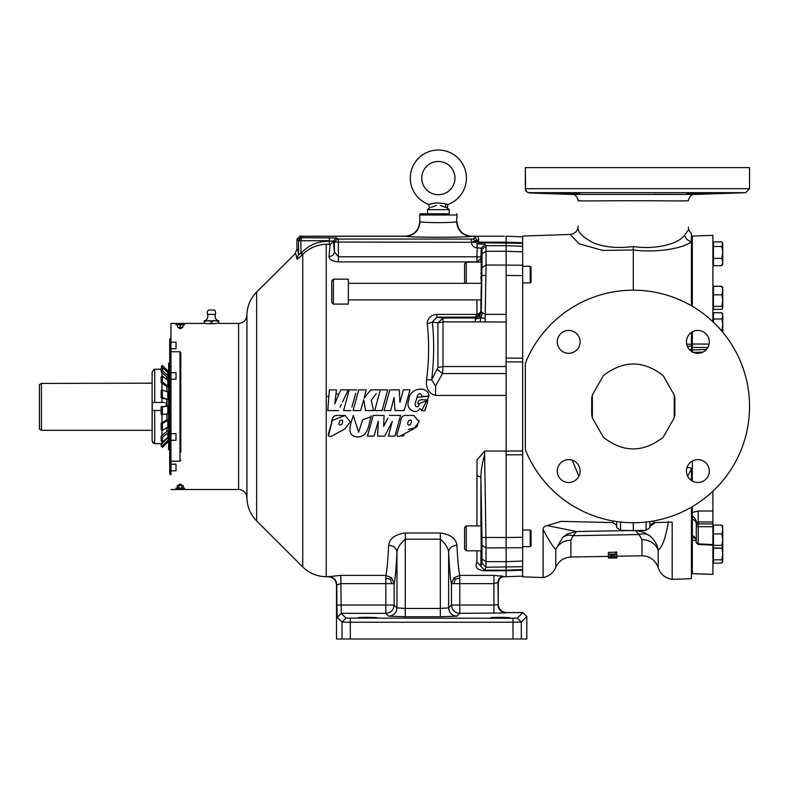 <?xml version="1.0" encoding="UTF-8"?>
<svg xmlns="http://www.w3.org/2000/svg" width="789" height="789" viewBox="0 0 789 789"><rect width="100%" height="100%" fill="white"/><g stroke="black" fill="none" stroke-linecap="round" stroke-linejoin="round"><path stroke-width="1.18" d="M635.323 530.573L639.1 534.557L573.12 535.721L570.881 540.209A16.608 14.754 -0 0 0 555.772 549.42C553.099 547.063 548.878 540.416 543.088 529.488C543 527.397 544.41 526.095 547.3 525.592L561.166 521.361L612.826 522.574L612.826 520.908M215.377 314.367A4.152 4.152 0 0 0 214.46 310.018L208.513 310.018A4.152 4.152 0 0 0 207.596 314.367L215.377 314.367C214.598 317.208 215.505 319.338 218.099 320.758M692.318 506.627L692.318 515.947L692.318 512.495L698.226 511.035L712.911 511.006L712.911 521.943L712.911 491.172M421.75 178.087A16.608 16.608 0 0 0 438.368 194.696A16.608 16.608 0 0 0 454.977 178.087A16.608 16.608 0 0 0 438.368 161.479A16.608 16.608 0 0 0 421.75 178.087M410.29 178.087A28.069 28.069 0 0 0 428.782 204.469C433.319 202.674 439.266 202.556 446.623 204.124L447.945 204.469A28.069 28.069 0 0 0 438.368 150.018A28.069 28.069 0 0 0 410.29 178.087M170.957 461.171L179.981 461.171L179.981 351.746L180.809 352.575L180.809 452.235M445.43 203.838L444.779 203.68M443.526 203.414L437.126 202.872M435.893 202.98L434.512 203.167M433.26 203.404L431.968 203.68M431.287 203.838L429.847 204.193M430.133 204.124L428.94 204.43M522.673 576.128L506.124 576.7L506.124 570.753L506.124 576.7L504.23 576.7C500.601 577.055 498.609 579.047 498.263 582.676L497.918 582.4C498.303 578.801 500.295 576.808 503.895 576.424L493.934 575.408L493.934 583.653L497.918 582.4L498.263 604.285L498.263 582.676M480.915 299.928L480.915 311.103L479.692 313.203L476.931 314.416L475.964 316.31L479.15 315.334L480.915 311.103L481.27 312.089L482.099 253.811L486.083 251.277L506.124 251.267L506.124 451.071L522.673 450.983M481.211 269.148L481.122 271.781M481.122 271.87L481.053 274.296M464.603 283.32L464.603 263.773L466.269 262.116L466.269 283.32M481.211 283.32L481.211 262.116L466.269 262.116M481.211 271.347C481.615 262.569 481.744 263.644 481.576 274.572L481.211 283.33M481.122 291.624C481.507 280.914 481.655 280.914 481.576 291.624C481.191 302.345 481.043 302.345 481.122 291.624M466.269 525.888L466.269 550.801L481.211 550.801L481.043 525.888L466.269 525.888L464.603 527.555L464.603 549.144L466.269 550.801M506.124 547.684L506.124 538.345M481.211 529.587L481.576 538.345C481.744 549.272 481.615 550.347 481.211 541.57M481.576 547.684L481.448 546.649M506.124 275.41L522.673 275.637L522.673 537.279L506.124 537.506L506.124 570.753C506.124 578.682 506.124 578.682 506.124 570.753L484.643 570.753C477.059 570.102 474.485 567.192 476.931 562.024L476.931 550.801M633.291 290.194A116.259 116.259 0 0 1 749.55 406.463A116.259 116.259 0 0 1 525.622 450.341A3.984 3.984 0 0 1 525.326 448.833L525.326 364.084A3.984 3.984 0 0 1 525.622 362.575A116.259 116.259 0 0 1 633.291 290.194L633.291 249.985L602.717 250.438L579.156 243.821L570.131 234.422C575.023 233.8 577.696 231.029 578.15 226.118M570.131 234.422L522.673 236.079L522.673 246.247L506.124 245.675L506.124 251.267L522.673 251.839L522.673 246.247M522.673 546.649L530.208 546.649L530.208 530.04L522.673 530.04M500.413 617.994L491.083 617.669L500.413 617.343L509.753 617.669L500.413 617.994C511.499 617.777 511.499 617.56 500.413 617.343M367.546 617.994L358.206 617.669L367.546 617.343L376.876 617.669L367.546 617.994C378.621 617.777 378.621 617.56 367.546 617.343M497.188 617.363L492.405 617.501M364.321 617.363L359.528 617.501M333.392 279.168L333.392 304.081L348.343 304.081L348.343 279.168L333.392 279.168L331.735 280.835L331.735 302.424L333.392 304.081M522.673 282.876L530.208 282.876L530.208 266.268L522.673 266.268M530.208 546.649L531.046 545.82L531.046 530.869L530.208 530.04M530.208 282.876L531.046 282.048L531.046 267.096L530.208 266.268M578.15 228.82C578.751 233.278 584.116 238.1 594.235 243.288C605.794 247.381 618.813 248.456 633.291 246.543L633.291 249.985C656.014 252.904 682.377 248.791 691.42 241.759L691.42 305.767M688.432 200.613C689.547 201.244 654.949 200.643 633.291 200.761C611.189 200.643 577.075 201.244 578.15 200.613M175.996 324.782L184.527 324.782L175.996 324.782L175.996 323.411L204.223 323.411M184.527 324.782L184.527 323.411L170.957 323.411L170.957 474.8M184.527 488.135L175.996 488.135L184.527 488.135L184.527 489.505L170.957 489.505M175.996 488.135L175.996 489.505L238.603 489.505C243.515 489.959 246.276 492.632 246.908 497.514L246.937 498.579C247.351 507.248 250.596 514.694 256.662 520.918L302.759 566.985L302.759 254.265L301.349 252.934L302.759 254.265L302.305 254.748L302.759 254.265C309.298 247.973 317.129 244.62 326.242 244.215L326.242 576.7L326.242 244.215L330.157 244.501L333.362 241.454L334.408 251.809C334.023 254.669 332.208 256.267 328.964 256.603L330.157 244.501M687.318 346.233L691.42 346.292L691.42 351.292L690.809 350.839M633.291 246.543C654.259 249.728 677.968 244.6 684.596 235.161A8.304 7.288 -121.6 0 0 691.42 241.651L691.42 240.369L692.318 240.369M697.88 193.108C712.625 192.93 712.625 193.118 697.88 193.67C683.136 193.847 683.136 193.66 697.88 193.108C712.625 192.93 712.625 193.118 697.88 193.67C683.136 193.847 683.136 193.66 697.88 193.108M568.691 193.108C583.436 193.66 583.436 193.847 568.691 193.67C553.947 193.127 553.947 192.94 568.691 193.108C583.436 193.66 583.436 193.847 568.691 193.67C553.947 193.127 553.947 192.94 568.691 193.108M529.172 192.96L572.055 194.459L694.517 194.459L745.704 192.674L529.182 192.674A3.984 3.984 180 0 1 525.326 188.689L525.326 167.623L525.622 188.689A3.984 3.689 90 0 0 529.182 192.674L526.45 191.747L525.326 188.975M447.945 204.469L447.314 208L449.247 209.637L427.48 209.637L427.48 213.789L419.955 213.789L419.758 215.012L456.969 215.012L456.614 221.709C453.576 222.932 423.091 222.932 420.113 221.709C423.151 222.932 453.636 222.932 456.614 221.709C457.502 230.536 462.285 235.408 470.954 236.315L476.073 236.315L473.38 239.018L471.388 239.047L338.392 239.047L336.351 237.972L301.536 237.736L300.895 240.724L300.895 253.407L302.305 254.748C299.425 257.737 297.601 259.127 296.822 258.93L297.374 258.989M449.247 209.637L449.247 213.789L427.48 213.789M170.69 338.116L169.694 339.112L169.694 473.804L170.69 474.8M697.88 482.483A11.431 11.431 0 0 1 686.45 471.053A11.431 11.431 0 0 1 697.88 459.622A11.431 11.431 0 0 1 709.311 471.053A11.431 11.431 0 0 1 697.88 482.483M568.691 482.483A11.431 11.431 0 0 1 557.271 471.053A11.431 11.431 0 0 1 568.691 459.622A11.431 11.431 0 0 1 580.122 471.053A11.431 11.431 0 0 1 568.691 482.483M568.691 353.294A11.431 11.431 0 0 1 557.271 341.864A11.431 11.431 0 0 1 568.691 330.433A11.431 11.431 0 0 1 580.122 341.864A11.431 11.431 0 0 1 568.691 353.294M709.311 341.864A11.431 11.431 0 0 1 697.88 353.294A11.431 11.431 0 0 1 686.45 341.864A11.431 11.431 0 0 1 697.88 330.433A11.431 11.431 0 0 1 709.311 341.864M688.383 193.798L689.616 193.808M558.168 193.236L562.498 193.463M564.332 193.532L566.443 193.611M447.314 208L440.262 205.485M440.913 205.633L442.382 206.067M183.166 324.782L182.851 327.287L177.663 327.287L182.851 327.287L180.257 328.855L177.663 327.287L177.347 324.782M525.622 167.623L749.55 167.623L749.55 188.689L525.326 188.689M170.957 379.253L176.006 379.253L176.006 372.645L170.957 372.645M170.957 440.272L176.006 440.272L176.006 433.664L170.957 433.664M170.957 470.786L176.006 470.786L176.006 464.179L170.957 464.179M179.981 351.746L170.957 351.746L170.957 348.738L176.006 348.738L176.006 342.13L170.957 342.13L170.957 323.411M712.911 314.338L713.443 314.338M177.259 488.135L177.259 485.629L180.257 484.061L182.851 485.629L177.663 485.629L183.255 485.629L183.255 488.135M721.846 294.839L722.773 300.609L722.773 290.559L721.846 294.839L713.443 294.839L713.443 286.279L721.846 286.279L722.773 290.559L722.576 287.107M721.846 533.916L722.773 539.637L722.773 529.508L721.846 533.916L713.443 533.916L713.443 525.099L721.846 525.099L722.773 529.508L722.625 525.908M721.974 547.882L722.773 554.026L722.773 546.925M722.773 332.228L722.773 324.723L721.728 330.995M722.773 262.017L722.773 252.431L721.846 258.368L722.773 262.017L721.846 265.676L722.773 264.167L722.773 262.017M180.809 451.2L180.809 361.717M169.694 362.881L169.694 450.036M169.596 362.881L168.599 363.147L168.599 449.769L169.596 450.036M166.331 406.463L166.045 402.469L166.331 406.463M161.962 372.438L161.962 376.412M161.962 383.267L161.962 390.22M161.962 398.11L161.962 402.469L164.339 402.469M152.247 402.469L152.119 441.071L153.283 443.25M152.06 383.178L146.646 383.178L152.119 383.109L152.119 430.38M146.241 383.434A41.521 41.521 0 0 0 146.646 383.178L41.442 383.434L41.442 430.321L152.06 430.321M39.45 384.628L41.442 383.434L39.45 384.628L39.45 429.167L41.442 430.321M427.234 323.904L432.303 322.09L436.889 317.139L436.889 314.416C430.636 315.176 427.421 318.332 427.234 323.904L427.234 323.904C429.246 341.41 429.029 360.031 426.583 379.756C425.754 388.336 428.752 393.563 435.577 395.417L506.124 395.417L506.124 537.506L481.971 537.457L480.915 477.167C480.846 471.24 482.089 463.794 484.643 454.849L484.643 451.071L506.124 451.071L506.124 454.839L522.673 454.76M484.643 570.753L484.643 570.181L506.124 570.181L506.124 570.753L522.673 570.181M484.643 454.849L486.054 547.931L522.673 547.704L522.673 561.078L506.124 561.65M378.247 421.247L374.055 436.11L378.247 421.247L377.625 436.11L378.247 421.247M368.907 430.991L373.158 415.428L367.506 436.11L374.055 436.11M384.065 415.428L383.641 426.435L384.065 415.428L373.158 415.428M387.803 418.2L383.641 426.435M400.595 415.428L394.964 436.11L400.595 415.428L389.204 415.428M388.464 436.11L392.251 421.464L384.736 436.11L392.251 421.464L388.464 436.11L394.964 436.11M385.486 405.428L389.865 389.874L384.046 410.566L390.733 410.566L394.046 397.449L394.964 410.556L394.046 397.449M399.352 389.874L399.934 402.39L403.357 389.874L399.934 402.39L399.352 389.874L389.865 389.874M408.564 395.003L404.155 410.556L410.014 389.874L403.357 389.874M387.744 389.874L380.318 389.874L374.726 410.566L382.063 410.566L387.744 389.874L384.43 401.956M374.726 410.566L378.927 395.003M351.894 407.173L355.711 393.267M356.648 389.874L349.211 389.874L343.629 410.566L347.831 395.003M363.808 399.757L360.543 410.566L363.808 399.757L365.494 410.566L363.808 399.757M355.435 401.956L358.719 389.874L353.087 410.566L360.543 410.566M366.155 389.874L364.133 398.159L366.155 389.874L358.719 389.874M365.494 410.566L373.552 410.566L371.234 400.23L376.323 393.524M342.534 401.976L348.235 389.874L340.74 389.874L334.783 403.8L340.74 389.874M327.77 410.566L329.368 389.874L327.77 410.566L338.491 410.566M336.469 389.874L334.783 403.8L336.469 389.874L329.368 389.874M371.234 415.872L371.047 416.74C368.67 424.413 368.266 437.086 357.456 436.948C345.257 436.307 351.184 422.48 353.294 415.428C351.371 422.332 345.099 435.922 357.279 436.948C368.177 437.284 368.69 424.502 371.047 416.74L362.634 419.787L358.63 432.254L353.294 415.428M480.915 525.888L480.915 477.167L476.931 475.599L476.931 525.888L477.02 459.938L484.643 451.071M476.931 262.116L480.915 258.595L480.945 256.898L476.96 256.78L476.931 261.859L338.392 261.859C332.524 261.346 329.378 259.591 328.964 256.603M432.056 315.669L431.277 316.142M431.238 316.172L429.798 317.346M429.63 317.513L428.595 318.776M427.5 321.054L427.263 322.119M340.818 575.408L328.194 576.7C333.244 577.193 336.006 579.964 336.499 585.004L336.499 638.982L342.022 638.982L342.022 622.097L346.006 618.112L341.233 613.349L340.818 575.408L385.811 575.408C386.906 571.305 387.853 561.245 388.661 545.248C389.608 538.453 395.141 534.37 405.26 533.009L440.331 533.009C450.45 534.37 455.983 538.453 456.93 545.248C457.738 561.245 458.685 571.305 459.78 575.408L493.934 575.408M501.538 575.891L500.926 575.812M459.099 572.055L458.291 565.161M456.949 545.446L456.93 545.248C451.969 545.702 449.207 547.961 448.635 552.014C449.493 569.303 450.44 579.846 451.476 583.653L453.922 577.834L459.78 575.408L459.78 583.653L454.01 583.653L455.164 579.175L459.78 578.15M388.661 545.238L388.661 545.248C393.583 545.732 396.354 547.99 396.956 552.014C397.577 547.734 400.348 543.453 405.26 539.183L405.26 533.009M421.612 410.674L429.019 396.196L416.977 397.37M417.933 404.017L427.924 400.329M426.326 405.97L425.044 410.566C425.005 406.828 431.041 398.504 424.423 399.944C421.563 399.362 419.551 399.826 418.407 401.335C416.454 404.432 421.089 403.79 418.042 406.582C411.957 407.775 417.361 398.701 417.499 395.378C419.679 392.764 421.07 393.09 421.661 396.364L429.019 396.196C427.885 384.598 409.057 388.474 408.988 399.135C406.769 404.816 408.169 408.84 413.199 411.197C415.882 411.996 418.002 411.227 419.57 408.87C421.089 408.377 421.859 411.966 425.044 410.566M328.451 435.952L332.228 420.488L345 415.428L335.769 415.487C333.323 416.089 331.972 418.288 331.715 422.105L329.279 430.853C328.362 433.901 326.962 437.412 331.834 436.07L345.099 428.743L350.277 421.809L345 415.428M418.989 420.231L417.085 426.593M416.188 427.51L408.298 429.413M404.106 435.42L401.493 436.238M327.455 396.285L328.865 396.384M336.015 393.662L338.649 394.776M341.341 404.51L340.098 407.144M377.625 436.11L384.736 436.11M394.964 410.556L404.155 410.556M343.629 410.566L350.957 410.566M379.095 389.874L370.722 389.874L364.133 398.159M301.211 238.653L299.435 238.623L301.536 237.736L299.909 236.217L296.92 239.205L296.92 249.294C297.473 248.752 298.025 250.626 298.567 254.896L301.349 252.934C308.183 245.665 316.478 241.809 326.242 241.365L333.362 240.961L329.378 241.365L329.378 244.215L326.242 244.215M338.392 261.859L338.392 256.78L334.408 251.809L334.408 242.006L337.396 239.018M475.964 316.31L474.998 317.139L479.15 315.334M426.583 379.756L431.652 379.903C434.098 359.498 434.315 340.227 432.303 322.09L437.934 322.859L443.004 321.902L475.303 321.902L475.303 317.987L479.485 316.251L481.27 312.089L485.215 314.347L486.054 264.986L482.069 267.54M435.577 395.417L435.577 386.038L431.652 379.903L437.934 367.516L443.004 366.55L443.004 317.987L475.303 317.987L474.998 317.139L436.889 317.139L443.004 317.987L437.934 322.859L437.934 367.516M480.915 550.801L480.915 565.545L482.01 563.356L485.994 567.242L484.643 570.181L476.931 562.024L476.931 552.981M440.331 533.009L440.331 539.183C445.243 543.453 448.014 547.734 448.635 552.014L448.635 607.895L440.331 608.447L440.331 616.751L456.93 616.189C451.9 615.696 449.128 612.925 448.635 607.895L451.476 605.045C451.949 610.104 454.72 612.875 459.78 613.349L459.78 583.653L493.934 583.653L493.934 605.045L497.918 604.63C498.411 609.67 501.183 612.432 506.213 612.935L459.78 613.349L456.93 616.189M388.661 616.189C393.691 615.696 396.463 612.925 396.956 607.895L396.956 552.014C396.098 569.303 395.151 579.846 394.115 583.653L391.669 577.834L385.811 575.408L385.811 583.653L394.115 583.653L394.115 605.045L396.956 607.895L405.26 608.447L405.26 539.183L440.331 539.183L440.331 608.447L405.26 608.447L405.26 616.751L388.661 616.189L385.811 613.349C390.871 612.875 393.642 610.104 394.115 605.045L336.834 605.045L337.248 617.333L341.233 613.349L385.811 613.349L385.811 583.653L340.818 583.653L336.499 585.004M328.54 576.434C333.54 576.966 336.301 579.728 336.834 584.718L336.834 605.045M413.771 415.428L404.589 415.497C402.114 416.02 400.753 418.2 400.496 422.046L398.05 430.824C397.35 433.96 395.092 437.293 400.181 436.09L413.821 428.762L419.048 421.839L413.771 415.428M480.994 276.821L480.955 278.882M218.75 323.411L238.603 323.411C243.515 322.957 246.276 320.295 246.908 315.403L246.937 314.338C247.351 305.668 250.596 298.222 256.662 291.999L295.451 253.447M296.822 258.91L296.822 258.93C296.329 254.975 295.776 253.17 295.175 253.516L296.92 249.294M299.12 257.756L299.731 257.234M300.017 256.977L302.305 254.748M482.099 253.811L482.01 249.561L481.211 248.091L477.227 247.933L476.96 256.78L338.392 256.78L338.392 242.036L334.408 242.006L333.362 240.961L336.351 237.972M522.673 243.308L478.242 242.736L477.029 243.949L477.029 247.933C473.676 247.529 471.792 245.655 471.388 242.292L475.373 242.292L476.586 241.079L478.242 242.736L478.361 242.164L506.124 242.164L506.124 245.675L485.994 245.685L485.196 244.225L481.211 248.091L480.945 256.898M481.448 266.268L481.576 265.232M478.538 315.324L479.692 313.203M435.577 386.038L442.491 373.542L437.422 369.469M506.124 395.23L506.124 386.038M482.01 563.356L481.971 537.457M482.069 545.377L486.054 547.931L485.994 567.242L522.673 566.67L522.673 576.838L543.088 577.558L543.088 529.488M522.673 566.67L522.673 561.078M522.673 547.704L522.673 537.279M481.122 541.155L481.211 543.631M453.922 577.834L455.164 579.175M493.934 613.349L493.934 605.045L451.476 605.045L451.476 583.653L454.01 583.653M385.811 578.15L390.427 579.175L391.669 577.834M390.427 579.175L391.581 583.653M340.069 420.498C342.87 419.373 343.393 420.724 341.637 424.541C338.688 425.666 338.165 424.324 340.069 420.498C342.86 419.363 343.383 420.715 341.637 424.541M408.84 420.498C411.651 419.393 412.174 420.734 410.408 424.541C407.459 425.675 406.937 424.324 408.84 420.498C411.651 419.393 412.174 420.734 410.408 424.541L408.949 425.232M329.378 237.736L329.378 240.724L298.567 240.753L298.567 254.896L296.822 258.93M473.38 239.018L475.373 241.01L471.388 242.036L471.388 239.047M477.029 247.933L477.227 243.949L475.373 242.292L475.373 241.01L476.842 239.511M482.01 249.561L485.994 245.685L486.054 264.986L522.673 265.222L522.673 251.839M481.971 275.46L485.955 275.41M506.124 373.542L442.491 373.542L443.004 366.55L506.124 366.55M506.124 322.001L475.303 321.902M485.215 322.001L485.215 314.347L506.124 314.347M506.124 561.64L486.083 561.64L482.099 559.105M498.263 604.285C498.756 609.335 501.518 612.106 506.558 612.589L522.831 612.589L526.805 616.574L526.805 638.982L342.022 638.982M350.316 638.982L350.316 622.235L342.022 622.097L337.248 617.333M299.278 240.744L299.712 239.077M485.196 244.225L477.227 243.949M482.454 313.174L480.609 317.819L485.215 318.233M479.485 316.251L480.609 317.819L475.303 319.19M480.254 321.951L480.609 317.819M522.673 275.637L522.673 265.222M522.673 236.789L506.124 236.217C503.362 236.217 503.362 236.217 506.124 236.227C503.362 236.217 503.362 236.217 506.124 236.227L506.124 242.164L522.673 242.736M578.879 476.24L572.212 460.184M521.292 638.982L521.292 622.097L512.988 622.235L512.988 618.251L346.006 618.112M526.805 616.574L521.292 622.097L517.308 618.112L512.988 618.251M512.988 638.982L512.988 622.235L350.316 622.235L350.316 618.251M299.435 238.623L298.567 240.753L297.128 239.304L300.116 236.315L405.783 236.315C414.442 235.408 419.225 230.536 420.113 221.709L420.113 221.709M476.073 236.315C478.065 235.99 478.874 237.607 478.499 241.148L478.361 242.164L476.704 240.566L476.586 241.079M476.704 240.566L476.842 239.54L474.85 237.548M476.842 239.54L478.499 241.148M616.682 525.237L612.826 522.574M649.899 525.237L653.746 522.574L672.169 522.14L672.169 579.343C665.166 578.219 660.501 574.313 658.164 567.616L658.164 550.249C657.543 545.15 654.831 540.416 650.018 536.037L643.814 532.25L636.713 530.543M616.682 521.529L616.682 527.624L620.529 530.326L633.291 530.622L646.053 530.326L649.899 527.624L649.899 521.529M649.899 526.569L655.284 522.535M547.3 525.592L576.236 531.51L567.36 533.985L562.705 537.309L555.772 549.42L555.772 567.399C553.306 572.982 549.085 576.374 543.088 577.558M686.686 344.162L691.42 344.3L691.42 332.445M503.984 236.217L471.585 236.217C462.709 235.349 457.837 230.477 456.969 221.601L456.614 221.709M218.75 321.409L215.121 320.758L218.75 320.758L218.75 323.096L214.154 323.697L211.482 323.096L208.819 323.697L214.154 323.697L206.067 323.579L204.223 323.096L204.223 320.758L207.852 320.758L204.223 321.409M633.291 522.722L633.291 530.622M668.461 521.559C665.66 537.871 662.227 547.438 658.164 550.249A16.608 14.813 -0 0 0 641.97 539.686L639.1 534.557A16.608 12.308 -49.7 0 1 650.018 536.037M672.169 579.343L691.42 578.672L691.42 507.149M691.42 480.481L691.42 468.646L687.692 476.231M562.705 537.309A16.608 12.466 -133.8 0 1 573.12 535.721L576.779 531.5M684.596 235.161L688.432 229.924M691.42 233.583L691.42 241.759M691.42 346.292L691.42 344.3M687.071 467.354A8.304 2.702 21.6 0 1 691.42 468.262L691.42 468.646M449.247 213.789L419.955 213.789M211.482 323.096L211.482 321.409L207.852 320.758L215.121 320.758L211.482 321.409M608.378 554.026L616.682 554.194L608.378 554.026L608.378 552.339L615.824 552.201M615.824 553.72L615.824 551.896L616.682 551.994L616.682 553.839M611.81 555.989L611.81 556.935L608.378 556.511L608.378 554.854L614.355 555.357M608.378 556.511L608.378 557.212L616.89 556.916L614.118 556.561L614.118 554.805L616.89 555.111L616.89 554.134M688.432 200.761C687.653 201.816 689.892 193.532 694.517 194.459L653.834 194.331M691.42 349.517L689.399 349.527M611.81 557.054L611.81 557.754L608.378 558.01L613.832 558.01M608.378 557.882L616.89 558.01L610.291 557.734M611.14 554.194L611.14 555.989L611.998 555.989L611.998 554.194M614.118 557.192L616.89 557.744L616.89 555.111M614.355 557.113L611.81 556.935M614.355 557.843L611.81 557.754M608.378 557.3L608.161 556.373M700.247 193.601L702.151 193.542M704.301 193.453L705.958 193.384M708.463 193.226L709.074 193.167M570.96 193.729L572.972 193.769M575.112 193.798L576.72 193.808M577.183 193.798L578.229 193.798M712.911 321.744L712.911 235.349L692.318 236.069L692.318 306.3M692.318 331.883L692.318 352.387M698.226 511.035L698.226 521.993L696.618 522.811A8.304 4.547 -139.8 0 0 692.318 515.947L692.318 573.623M692.318 461.072L692.318 481.034M611.643 558.01L611.14 558.01M611.998 555.426L611.14 555.426M709.094 344.073L692.318 344.014M692.318 347.367L707.782 347.564M712.911 574.412L692.318 573.692M692.318 573.633L712.911 574.353L712.911 544.568L698.226 543.848L698.196 544.43L712.911 545.16M696.302 541.057L692.318 539.844M692.318 537.694A8.304 5.306 135.5 0 1 695.553 538.808L695.513 538.779M692.318 535.553A8.304 6.253 180 0 1 696.302 540.889L695.553 538.808M692.318 519.103A8.304 5.464 180 0 1 696.302 523.768L696.302 542.438A1.992 1.41 0 0 0 698.226 543.848L698.226 526.717A1.992 1.41 180 0 1 696.302 525.306L696.618 522.811M702.969 352.091L693.353 352.358M706.372 349.507L692.318 349.951M436.425 205.495L430.814 207.418M431.021 207.339L432.017 206.935M435.844 205.623L436.376 205.505M182.851 324.703L177.663 324.703M177.259 488.213L183.255 488.213M592.342 395.042L603.407 375.623C623.359 360.139 643.282 360.139 663.164 375.623L674.23 395.042L674.23 417.874L663.164 437.293C643.213 452.778 623.29 452.778 603.407 437.293L592.352 417.874L591.711 414.827L591.711 398.09L592.352 395.042L592.352 417.874M712.911 523.906L698.226 523.906L698.226 521.993L712.911 521.943L712.911 544.568M180.257 324.782L180.257 327.287M178.758 485.629L178.758 488.135M181.756 488.135L181.756 485.629M674.23 395.042L674.861 398.09L674.861 414.827L674.23 417.874M208.513 310.018L209.085 310.018M722.773 307.878L722.773 300.609L721.846 306.388L722.773 307.878L721.846 309.367L713.443 309.367L713.443 294.839M722.773 561.462L722.773 554.026L721.846 559.835L722.773 561.462L721.846 563.09L713.443 563.09L713.443 533.916M713.443 315.876L713.443 312.74L721.846 312.74L722.773 315.876L721.846 319.012L713.443 319.012L713.443 315.876M713.443 322.247L713.443 319.012M713.443 244.195L713.443 241.907L721.846 241.907L722.773 243.406L721.846 246.484L713.443 246.484L713.443 244.195M721.846 265.676L713.443 265.676L713.443 246.484M722.773 287.768L721.846 286.279M721.846 306.388L713.443 306.388M713.443 547.98L721.846 547.98L722.773 546.669L722.773 539.637L721.846 545.357L713.443 545.357M722.773 526.411L721.846 525.099M721.846 545.357L722.773 546.669M721.846 548.217L713.443 548.217M721.846 559.835L713.443 559.835M721.846 319.012L722.773 324.723L722.773 314.338L721.846 312.74M721.846 241.907L722.773 244.195L722.773 252.431L721.846 246.484M721.846 258.368L713.443 258.368M168.599 440.242L167.84 442.037L162.386 447.383L161.153 446.17L161.153 444.562L167.002 438.408L168.599 438.408M168.599 438.635L167.84 440.42L162.386 445.765L162.386 447.383M168.599 372.743L167.84 370.909L162.386 365.455L161.153 366.678L162.12 367.654M168.599 377.241L167.84 375.564L162.386 370.574L161.153 371.698L166.864 376.915L167.002 379.223M168.599 374.075L167.84 372.398L162.386 367.418L162.386 370.574M167.002 377.448L168.599 377.448M168.599 386.788L162.386 381.906L161.153 382.734L166.864 386.551L167.002 391.522M168.599 381.008L162.386 376.126L162.386 381.906M167.002 386.935L168.599 386.935M168.599 399.737L162.386 397.478L161.153 397.863L168.599 399.806M168.599 392.34L162.386 390.091L162.386 397.478M167.002 399.806L167.002 406.098L168.599 406.098M168.599 413.85L161.153 414.481L161.153 406.749L167.002 406.098M168.599 406.118L162.386 406.877L162.386 414.61M167.002 414.126L167.002 419.837L168.599 419.837M168.599 426.681L162.386 430.33L161.153 429.709L161.153 422.983L167.002 419.837M168.599 419.955L162.386 423.594L162.386 430.33M167.002 428.013L167.002 431.267L168.599 431.267M168.599 436.021A2.594 2.101 180 0 1 167.84 437.5L162.386 441.919L161.153 440.923L161.153 436.356L167.002 431.267M168.599 431.455A2.594 2.101 180 0 1 167.84 432.934L162.386 437.353L162.386 441.919M162.386 445.765L161.153 444.562M161.962 414.57L161.962 422.579M161.962 430.113L161.962 435.706M161.962 441.574L161.962 443.694L154.743 443.694L152.119 441.071L152.119 410.448L154.743 410.448L154.743 443.694M162.386 367.418L161.153 368.542L161.153 371.698M162.386 376.126L161.153 376.955L161.153 382.734M162.386 390.091L161.153 390.466L161.153 397.863M162.386 406.877L161.153 406.749M162.386 423.594L161.153 422.983M162.386 437.353L161.153 436.356M161.962 402.469L152.119 402.469L152.119 371.846L154.743 369.222L153.737 369.42M161.153 369.222L154.743 369.222L154.743 402.469M152.119 371.846L152.119 377.724M161.153 410.448L152.119 410.448M152.119 381.452L152.119 402.469M570.881 540.209L570.881 557.024C563.77 557.468 558.74 560.93 555.772 567.399M436.889 314.416L476.931 314.416L476.931 299.928M480.915 258.595L480.915 262.116M256.662 291.999L256.662 520.918M338.392 239.047L338.392 242.036L471.388 242.292M506.124 570.181L522.673 569.609M522.673 361.934L506.124 361.845M246.937 314.338L246.937 498.579M522.673 358.157L506.124 358.078M440.331 616.751L405.26 616.751M246.908 315.403L246.908 497.514M405.783 236.315C410.566 237.538 466.151 237.538 470.954 236.315M522.831 612.589L517.308 618.112M238.603 323.411L238.603 489.505L238.603 323.411M299.909 236.217L405.142 236.217C414.028 235.349 418.9 230.477 419.758 221.601L419.758 215.012L456.969 215.012L456.772 213.789M653.746 520.908L653.746 522.574M646.053 522.022L646.053 530.326M620.529 522.022L620.529 530.326M658.164 567.616C655.403 560.062 649.998 556.127 641.97 555.791L641.97 539.686M445.943 207.438A2.081 1.529 110.8 0 1 446.623 204.124M712.911 526.717L698.226 526.717L698.226 523.906A1.992 1.41 180 0 0 696.302 525.306M167.84 440.42L167.84 442.037M167.84 372.398L167.84 375.564M167.84 379.785L167.84 385.565M167.84 391.778L167.84 399.165M167.84 406.305L167.84 414.038M167.84 420.862L167.84 427.599M167.84 432.934L167.84 437.5M207.596 314.367C208.375 317.208 207.468 319.338 204.874 320.758M348.343 283.32L481.527 283.32M712.911 287.443L713.443 287.443M712.911 526.164L713.443 526.164M712.911 243.406L713.443 243.406M302.759 566.985C309.298 573.327 317.129 576.572 326.242 576.7L328.194 576.7M348.343 299.928L481.172 299.928M630.707 530.563L576.236 531.51M641.97 555.791L616.89 556.225M608.378 556.373L570.881 557.024M572.055 194.459C576.68 193.532 578.919 201.816 578.15 200.761M691.42 233.534C689.182 230.97 688.186 228.84 688.432 227.153L688.432 227.153M692.318 572.548L691.42 572.548M613.201 558.02L614.473 558.02M749.55 188.689L745.704 192.674M428.782 204.469L429.413 208L427.48 209.637M712.911 308.203L713.443 308.203M712.911 546.925L713.443 546.925M712.911 561.847L713.443 561.847M712.911 264.167L713.443 264.167M698.196 544.43L696.302 542.438M210.762 310.018L212.202 310.018M179.981 461.171L180.809 460.342"/></g></svg>
